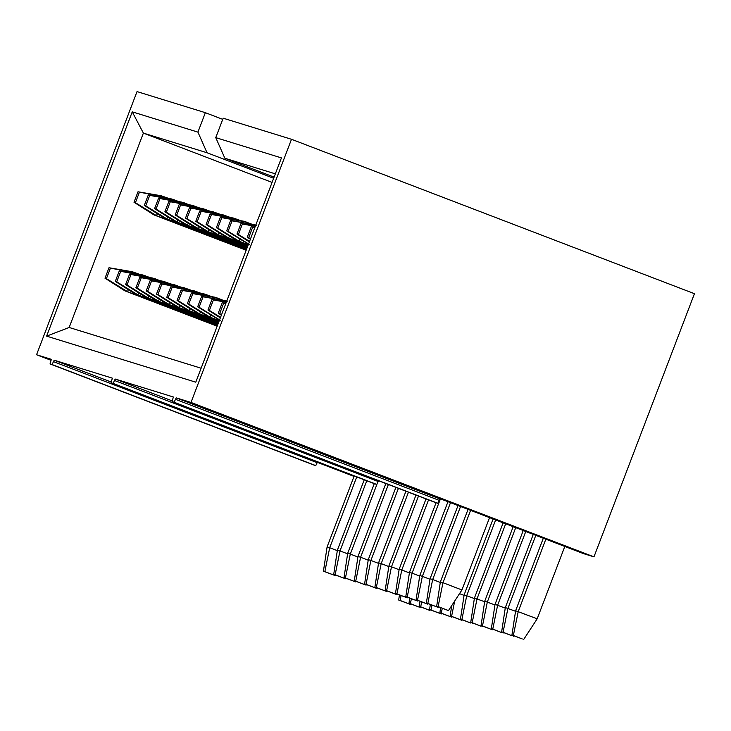 <?xml version="1.0" encoding="UTF-8"?>
<svg xmlns="http://www.w3.org/2000/svg" width="731" height="731" viewBox="0 0 731 731"><rect width="100%" height="100%" fill="white"/><g stroke="black" fill="none" stroke-linecap="round" stroke-linejoin="round"><path stroke-width="1.1" d="M111.057 381.993L54.185 360.2L52.065 364.559L50.037 363.928L51.344 359.323L36.55 354.754L50.978 360.282M317.446 462.394L354.032 476.411M36.55 354.754L137.035 91.594L205.347 112.684L197.927 132.128L132.247 111.852L46.61 336.132L69.162 327.479L143.386 133.106L132.247 111.852M313.736 464.98L50.037 363.928L313.736 464.98L315.765 465.601L317.884 461.243M272.078 182.421L143.386 133.106L207.028 152.752L197.927 132.128M378.896 480.084L376.776 484.443L374.747 483.821L111.048 382.77L112.355 378.155L54.185 360.2M273.659 178.282L207.028 152.752M222.745 119.354L205.347 112.684M291.495 139.283L694.45 293.698L593.965 556.848L583.42 553.595L444.165 500.232L439.907 498.917L437.787 503.284L435.758 502.654L172.059 401.602L174.088 402.233L176.208 397.874L191.001 402.443L291.495 139.283L223.183 118.194L215.764 137.629L281.435 157.905L195.789 382.185L46.61 336.132M374.747 483.821L111.048 382.77L113.077 383.391L115.196 379.033L173.366 396.997L172.059 401.602L435.758 502.654M274.098 177.121L224.865 158.261L215.764 137.629M191.001 402.443L593.965 556.848M176.208 397.874L439.907 498.917M115.196 379.033L172.068 400.826M224.865 158.261L275.349 173.85M201.126 368.223L69.162 327.479M201.646 293.524L194.062 290.81L170.771 286.808L166.778 297.279L186.752 309.944L218.706 322.188M218.77 322.024L189.347 310.748L190.115 308.729M196.274 292.601L196.657 291.605L170.771 286.808M186.752 309.944L189.347 310.748L168.194 297.718L172.187 287.246M168.87 198.494L161.286 195.78L137.995 191.778L134.001 202.249L135.418 202.688L139.411 192.216L137.995 191.778M246.237 250.075L156.571 215.718L157.339 213.699M163.497 197.571L163.881 196.575L139.411 192.216M134.001 202.249L153.976 214.914L246.173 250.249M153.976 214.914L156.571 215.718L135.418 202.688M179.168 201.674L171.584 198.96L148.292 194.958L144.29 205.429L145.716 205.859L149.709 195.396L148.292 194.958M246.493 249.408L166.869 218.898L167.637 216.879M173.795 200.751L174.179 199.755L149.709 195.396M144.29 205.429L164.274 218.094L246.429 249.582M164.274 218.094L166.869 218.898L145.716 205.859M189.466 204.854L181.882 202.14L158.59 198.138L154.588 208.6L156.014 209.039L160.007 198.576L158.59 198.138M246.749 248.741L177.167 222.078L177.935 220.058M184.093 203.931L184.477 202.935L160.007 198.576M154.588 208.6L174.572 221.274L246.685 248.905M174.572 221.274L177.167 222.078L156.014 209.039M251.245 223.924L243.661 221.21L220.369 217.217L216.376 227.679L217.792 228.118L221.785 217.655L220.369 217.217M248.284 244.73L238.946 241.148L239.713 239.128M245.872 223.001L246.256 222.014L221.785 217.655M216.376 227.679L236.351 240.353L248.22 244.894M236.351 240.353L238.946 241.148L217.792 228.118M232.083 220.826L256.554 225.194L230.667 220.396L226.674 230.859L228.09 231.298L232.083 220.826L230.667 220.396M226.674 230.859L248.476 244.227M246.649 243.533L249.244 244.328L228.09 231.298M240.947 220.744L233.363 218.03L210.071 214.037L206.078 224.499L207.494 224.938L211.487 214.475L210.071 214.037M248.028 245.397L228.648 237.968L229.415 235.958M235.583 219.821L235.958 218.834L211.487 214.475M206.078 224.499L226.053 237.173L247.964 245.561M226.053 237.173L228.648 237.968L207.494 224.938M230.649 217.564L223.065 214.85L199.773 210.857L195.78 221.319L197.196 221.758L201.199 211.296L199.773 210.857M247.772 246.064L218.35 234.788L219.126 232.778M225.285 216.641L225.66 215.654L201.199 211.296M195.78 221.319L215.755 233.993L247.708 246.237M215.755 233.993L218.35 234.788L197.196 221.758M210.062 211.204L202.469 208.49L179.186 204.497L175.184 214.96L176.6 215.398L180.603 204.936L179.186 204.497M247.261 247.407L197.754 228.438L198.53 226.418M204.689 210.29L205.064 209.294L180.603 204.936M175.184 214.96L195.168 227.633L247.197 247.571M195.168 227.633L197.754 228.438L176.6 215.398M220.351 214.384L212.767 211.67L189.475 207.677L185.482 218.14L186.898 218.578L190.901 208.116L189.475 207.677M247.517 246.731L208.052 231.608L208.828 229.598M214.987 213.461L215.362 212.474L190.901 208.116M185.482 218.14L205.457 230.813L247.453 246.904M205.457 230.813L208.052 231.608L186.898 218.578M199.764 208.024L192.171 205.31L168.888 201.317L164.886 211.78L166.312 212.218L170.305 201.756L168.888 201.317M247.005 248.074L187.465 225.258L188.232 223.238M194.391 207.111L194.766 206.115L170.305 201.756M164.886 211.78L184.87 224.454L246.941 248.238M184.87 224.454L187.465 225.258L166.312 212.218M160.464 280.805L152.87 278.091L129.579 274.098L125.586 284.56L127.002 284.999L131.004 274.536L129.579 274.098M217.747 324.692L148.155 298.029L148.932 296.009M155.091 279.882L155.465 278.895L131.004 274.536M125.586 284.56L145.57 297.234L217.683 324.866M145.57 297.234L148.155 298.029L127.002 284.999M181.05 287.164L173.466 284.45L150.175 280.448L146.182 290.92L147.598 291.358L151.6 280.887L150.175 280.448M218.258 323.358L168.751 304.388L169.528 302.369M175.687 286.241L176.061 285.254L151.6 280.887M146.182 290.92L166.156 303.584L218.194 323.531M166.156 303.584L168.751 304.388L147.598 291.358M170.752 283.984L163.168 281.271L139.877 277.277L135.884 287.74L137.3 288.178L141.302 277.707L139.877 277.277M218.002 324.025L158.453 301.209L159.23 299.189M165.389 283.061L165.763 282.075L141.302 277.707M135.884 287.74L155.858 300.414L217.939 324.198M155.858 300.414L158.453 301.209L137.3 288.178M150.166 277.625L142.572 274.911L119.29 270.918L115.288 281.38L116.704 281.819L120.706 271.356L119.29 270.918M217.491 325.368L137.867 294.849L138.634 292.829M144.793 276.702L145.167 275.715L120.706 271.356M115.288 281.38L135.272 294.054L217.427 325.533M135.272 294.054L137.867 294.849L116.704 281.819M139.868 274.445L132.284 271.731L108.992 267.738L104.99 278.2L106.415 278.639L110.408 268.176L108.992 267.738M217.235 326.035L127.569 291.669L128.336 289.659M134.495 273.522L134.869 272.535L110.408 268.176M104.99 278.2L124.974 290.874L217.171 326.2M124.974 290.874L127.569 291.669L106.415 278.639M211.944 296.704L204.36 293.99L181.069 289.988L177.076 300.459L178.492 300.898L182.485 290.426L181.069 289.988M219.026 321.357L199.645 313.928L200.413 311.909M206.571 295.781L206.955 294.785L182.485 290.426M177.076 300.459L197.05 313.124L218.962 321.521M197.05 313.124L199.645 313.928L178.492 300.898M203.081 296.786L227.542 301.145L201.665 296.347L197.662 306.81L199.088 307.248L203.081 296.786L201.665 296.347M197.662 306.81L219.464 320.187M217.646 319.484L220.241 320.288L199.088 307.248M191.348 290.344L183.764 287.63L160.473 283.628L156.48 294.1L157.896 294.538L161.889 284.067L160.473 283.628M218.514 322.691L179.049 307.568L179.817 305.549M185.985 289.421L186.359 288.434L161.889 284.067M156.48 294.1L176.454 306.764L218.45 322.855M176.454 306.764L179.049 307.568L157.896 294.538M222.242 299.884L214.658 297.17L191.367 293.168L187.364 303.639L188.79 304.078L192.783 293.606L191.367 293.168M219.282 320.681L209.943 317.108L210.711 315.088M216.869 298.961L217.253 297.965L192.783 293.606M187.364 303.639L207.348 316.304L219.218 320.854M207.348 316.304L209.943 317.108L188.79 304.078M428.54 499.885L401.776 569.979L409.397 572.903M399.181 569.184L401.776 569.979L396.924 593.874L407.286 597.848L395.498 593.435L399.181 569.184L426.009 498.917M505.678 523.807L477.032 598.817L472.18 622.711L481.126 626.248L470.755 622.273L474.437 598.022L503.147 522.839M474.437 598.022L484.653 601.741M440.364 499.063L412.074 573.159L419.695 576.083M409.479 572.355L412.074 573.159L407.213 597.053L417.584 601.028L405.796 596.615L409.479 572.355L436.06 502.745M515.72 527.654L487.33 601.997L482.478 625.891L491.424 629.428L481.053 625.453L484.735 601.202L513.189 526.685M484.735 601.202L494.951 604.921M450.506 502.663L422.372 576.339L429.992 579.263M419.777 575.535L422.372 576.339L417.511 600.233L427.882 604.208L416.094 599.795L419.777 575.535L447.975 501.694M525.763 531.501L497.628 605.177L492.776 629.071L501.722 632.607L491.351 628.633L495.033 604.373L523.232 530.532M495.033 604.373L505.249 608.101M460.548 506.51L432.67 579.519L440.29 582.443M430.075 578.714L432.67 579.519L427.809 603.413L438.18 607.388L426.392 602.974L430.075 578.714L458.017 505.541M535.805 535.348L507.926 608.356L503.065 632.251L512.02 635.787L501.649 631.812L505.331 607.552L533.274 534.379M505.331 607.552L515.547 611.28M470.59 510.357L442.968 582.698L461.928 589.963L489.551 517.63M440.373 581.894L442.968 582.698L438.107 606.593L448.478 610.568L436.69 606.154L440.373 581.894L468.059 509.388M545.847 539.195L518.224 611.536L513.363 635.431L522.318 638.967L511.947 634.992L515.629 610.732L543.316 538.226M515.629 610.732L537.184 618.801L564.807 546.468M356.737 476.914L329.699 547.729L337.32 550.644M327.104 546.925L329.699 547.729L324.838 571.624L335.209 575.589L323.422 571.185L327.104 546.925L354.206 475.945M366.779 480.76L339.997 550.909L347.618 553.824M337.402 550.105L339.997 550.909L335.136 574.794L345.507 578.769L333.72 574.365L337.402 550.105L364.248 479.792M376.904 484.388L350.295 554.089L357.916 557.004M347.7 553.285L350.295 554.089L345.434 577.974L355.805 581.949L344.018 577.536L347.7 553.285L374.29 483.639M388.371 484.498L360.584 557.26L368.205 560.184M357.998 556.465L360.584 557.26L355.732 581.154L366.103 585.129L354.316 580.716L357.998 556.465L385.849 483.529M398.413 488.345L370.882 560.439L378.503 563.363M368.287 559.644L370.882 560.439L366.03 584.334L376.401 588.309L364.614 583.895L368.287 559.644L395.891 487.376M408.455 492.191L381.18 563.619L388.801 566.543M378.585 562.824L381.18 563.619L376.328 587.514L386.699 591.489L374.912 587.075L378.585 562.824L405.924 491.223M459.525 593.645L464.057 595.381M418.498 496.038L391.478 566.799L399.099 569.723M388.883 566.004L391.478 566.799L386.626 590.694L396.997 594.668L385.2 590.255L388.883 566.004L415.966 495.07M495.636 519.96L466.734 595.637L461.882 619.532L470.828 623.068L460.466 619.093L464.139 594.842L493.105 518.992M464.139 594.842L474.355 598.561M166.778 297.279L168.194 297.718M225.906 303.328L222.251 302.707L218.258 313.17L221.392 315.162M225.833 303.529L222.251 302.707M221.539 314.759L219.675 313.608L223.677 303.146M218.258 313.17L219.675 313.608M254.909 227.378L251.263 226.747L247.261 237.219L248.686 237.657L252.679 227.186L251.263 226.747M254.836 227.569L252.679 227.186M250.541 238.799L248.686 237.657M247.261 237.219L250.395 239.201M255.411 226.053L240.965 223.567L236.963 234.039L238.388 234.477L242.381 224.006L240.965 223.567M255.311 226.318L242.381 224.006M249.563 241.367L238.388 234.477M236.963 234.039L249.362 241.897M226.409 302.004L211.963 299.527L207.96 309.99L209.377 310.428L213.379 299.966L211.963 299.527M226.308 302.269L213.379 299.966M220.561 317.318L209.377 310.428M207.96 309.99L220.36 317.857M407.286 597.848L407.633 597.318M482.551 626.686L482.889 626.156M417.584 601.028L417.931 600.498M492.849 629.866L493.187 629.336M427.882 604.208L428.229 603.678M503.138 633.046L503.485 632.516M438.18 607.388L438.527 606.858M513.436 636.226L513.783 635.696M448.478 610.568L461.928 589.963M523.734 639.406L537.184 618.801M335.209 575.589L335.556 575.069M401.091 595.582L400.104 600.462L410.466 604.436L398.678 600.023L399.446 594.952M410.466 604.436L410.813 603.907M345.507 578.769L345.854 578.239M411.389 598.753L410.393 603.642L419.347 607.169L408.976 603.203L409.744 598.132M420.764 607.607L421.111 607.086M355.805 581.949L356.152 581.419M421.686 601.933L420.69 606.812L429.645 610.348L419.274 606.383L420.042 601.311M431.062 610.787L431.409 610.257M366.103 585.129L366.45 584.599M431.984 605.113L430.988 609.992L441.36 613.967L429.572 609.553L430.34 604.482M441.36 613.967L441.707 613.437M376.401 588.309L376.748 587.779M442.282 608.293L441.286 613.172L451.657 617.147L439.87 612.733L440.638 607.662M451.657 617.147L452.005 616.617M386.699 591.489L387.037 590.959M454.7 601.037L451.584 616.352L461.955 620.327L450.168 615.913L451.731 605.579M461.955 620.327L462.303 619.797M396.997 594.668L397.335 594.139M472.253 623.506L472.601 622.976M395.498 593.435L396.924 593.874M470.755 622.273L472.18 622.711M405.796 596.615L407.213 597.053M481.053 625.453L482.478 625.891M416.094 599.795L417.511 600.233M491.351 628.633L492.776 629.071M426.392 602.974L427.809 603.413M501.649 631.812L503.065 632.251M436.69 606.154L438.107 606.593M511.947 634.992L513.363 635.431M323.422 571.185L324.838 571.624M398.678 600.023L400.104 600.462M333.72 574.365L335.136 574.794M408.976 603.203L410.393 603.642M344.018 577.536L345.434 577.974M419.274 606.383L420.69 606.812M354.316 580.716L355.732 581.154M429.572 609.553L430.988 609.992M364.614 583.895L366.03 584.334M439.87 612.733L441.286 613.172M374.912 587.075L376.328 587.514M450.168 615.913L451.584 616.352M385.2 590.255L386.626 590.694M460.466 619.093L461.882 619.532M53.61 361.69L317.309 462.741M52.065 364.559L315.765 465.601M175.632 399.364L439.34 500.415M174.088 402.233L437.787 503.284M114.621 380.531L378.329 481.574M113.077 383.391L376.776 484.443"/></g></svg>
